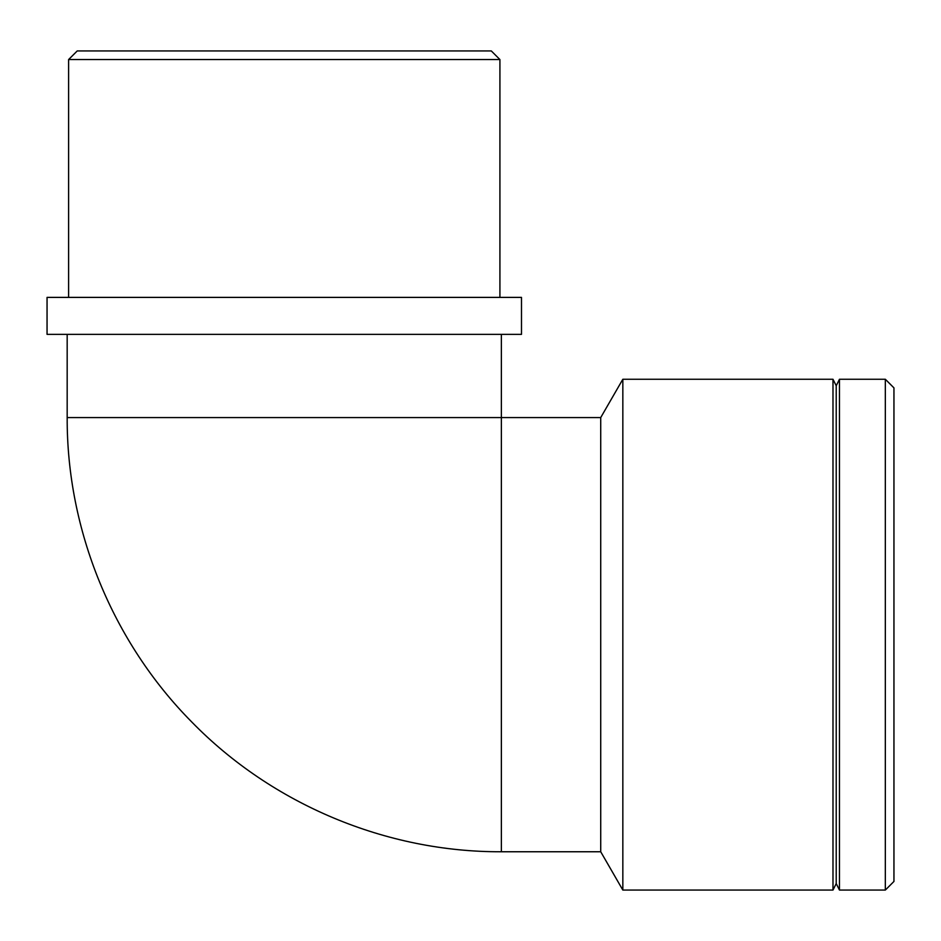 <?xml version="1.0" encoding="UTF-8"?>
<svg xmlns="http://www.w3.org/2000/svg" width="941" height="941" viewBox="0 0 941 941"><rect width="100%" height="100%" fill="white"/><g stroke="black" fill="none" stroke-linecap="round" stroke-linejoin="round"><path stroke-width="1.41" d="M499.918 59.554L491.296 50.932L77.244 50.932L68.611 59.554L499.918 59.554L499.918 297.391M521.49 297.391L47.05 297.391L47.05 334.361L521.49 334.361L521.49 297.391M501.365 334.361L501.365 417.569L600.723 417.569L600.723 851.758L622.836 890.068L832.985 890.068L832.985 379.258L622.836 379.258L622.836 890.068M885.328 379.258L885.328 890.068L893.95 881.446L893.95 387.88L885.328 379.258L839.466 379.258L839.466 890.068L885.328 890.068M600.723 417.569L622.836 379.258M832.985 890.068L836.22 883.587L836.22 385.739L832.985 379.258M836.22 385.739L839.466 379.258M501.365 851.758L501.365 417.569L67.176 417.569C66.729 530.183 112.52 642.044 191.811 722.041C272.137 804.39 386.339 852.24 501.365 851.758L600.723 851.758M68.611 59.554L68.611 297.391M67.176 334.361L67.176 417.569M836.22 883.587L839.466 890.068"/></g></svg>
